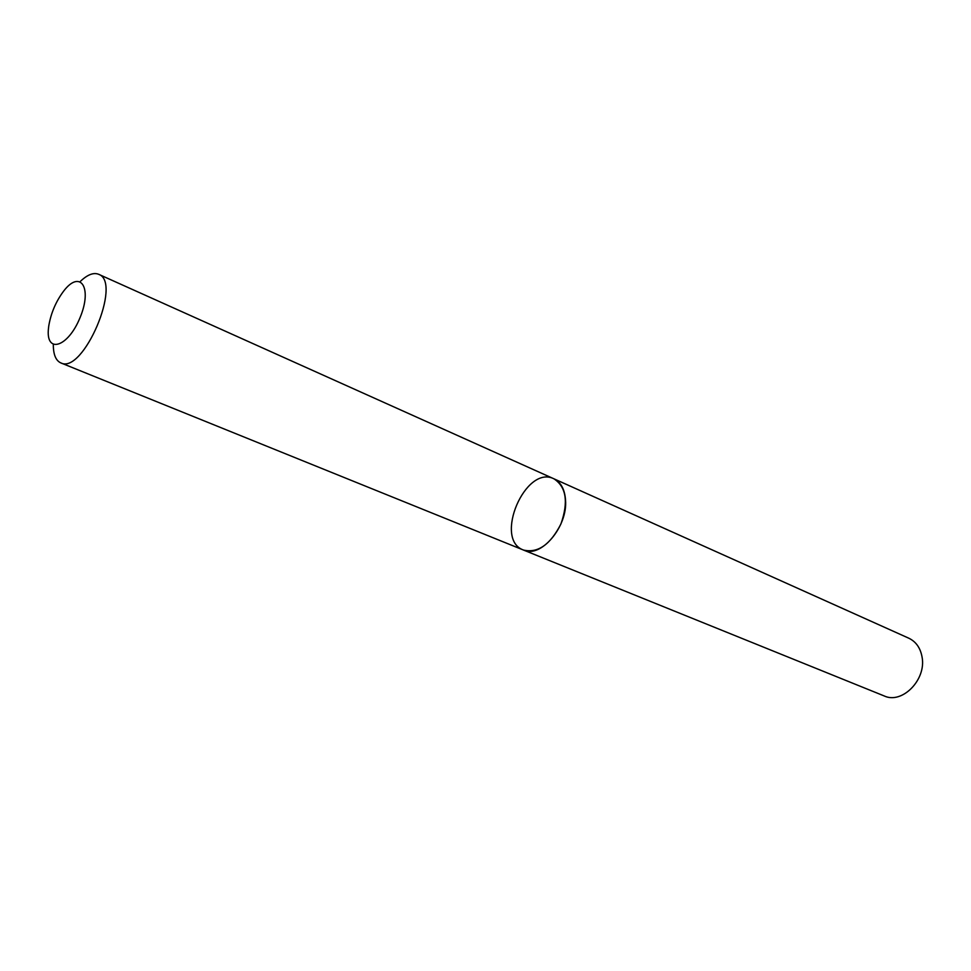 <?xml version="1.0" encoding="UTF-8"?>
<svg xmlns="http://www.w3.org/2000/svg" width="971" height="971" viewBox="0 0 971 971"><rect width="100%" height="100%" fill="white"/><g stroke="black" fill="none" stroke-linecap="round" stroke-linejoin="round"><path stroke-width="1.46" d="M80.253 281.481C87.402 274.672 93.507 272.268 98.593 274.271C122.674 282.015 83.033 374.915 60.785 362.887C55.82 360.605 53.32 354.524 53.308 344.656M523.49 550.047C537.861 553.385 550.351 544.67 560.947 523.915C568.605 501.898 566.251 486.847 553.895 478.788C560.825 482.174 564.709 489.226 565.523 499.931C567.974 526.622 540.738 558.641 523.49 550.047C493.353 539.5 525.42 464.332 553.895 478.788L908.844 638.226C916.005 641.673 920.411 647.936 922.062 657.027C926.552 679.676 902.132 704.473 884.205 695.952L60.785 362.887M48.55 327.688L48.793 325.771C50.965 313.111 55.857 301.617 63.503 291.3C80.168 269.101 92.706 287.343 80.108 317.481C67.921 347.776 45.152 354.342 48.55 327.688M98.593 274.271L553.895 478.788"/></g></svg>
